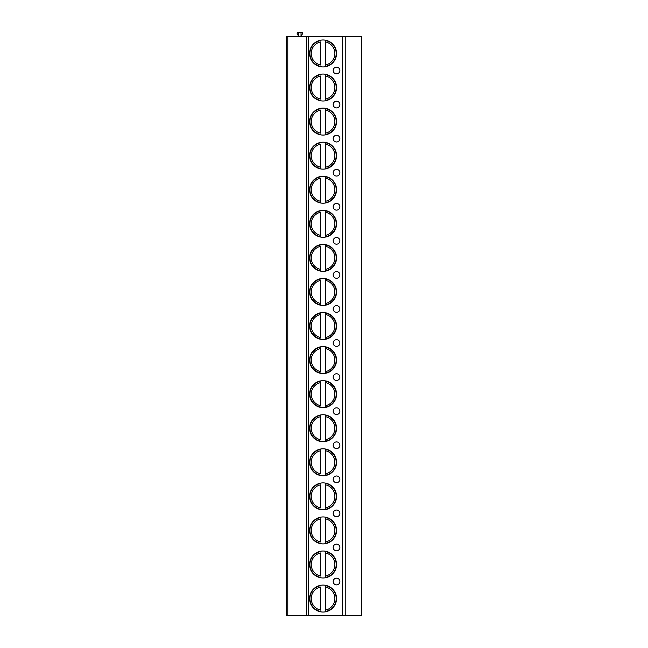 <?xml version="1.0" encoding="UTF-8"?>
<svg xmlns="http://www.w3.org/2000/svg" width="648" height="648" viewBox="0 0 648 648"><rect width="100%" height="100%" fill="white"/><g stroke="black" fill="none" stroke-linecap="round" stroke-linejoin="round"><path stroke-width="0.97" d="M287.785 615.6L286.44 615.6L286.44 36.426L287.785 36.426L287.785 615.6L306.561 615.6L306.561 36.426L287.785 36.426M345.797 615.6L345.797 36.426L361.56 36.426L361.56 615.6L306.561 615.6M345.797 36.426L306.561 36.426M333.185 70.494A3.353 3.353 0 0 0 336.539 73.848A3.353 3.353 0 0 0 339.892 70.494A3.353 3.353 0 0 0 336.539 67.141A3.353 3.353 0 0 0 333.185 70.494M333.185 104.563A3.353 3.353 0 0 0 336.539 107.916A3.353 3.353 0 0 0 339.892 104.563A3.353 3.353 0 0 0 336.539 101.21A3.353 3.353 0 0 0 333.185 104.563M333.185 138.632A3.353 3.353 0 0 0 336.539 141.985A3.353 3.353 0 0 0 339.892 138.632A3.353 3.353 0 0 0 336.539 135.278A3.353 3.353 0 0 0 333.185 138.632M333.185 172.7A3.353 3.353 0 0 0 336.539 176.054A3.353 3.353 0 0 0 339.892 172.7A3.353 3.353 0 0 0 336.539 169.347A3.353 3.353 0 0 0 333.185 172.7M333.185 206.769A3.353 3.353 0 0 0 336.539 210.122A3.353 3.353 0 0 0 339.892 206.769A3.353 3.353 0 0 0 336.539 203.415A3.353 3.353 0 0 0 333.185 206.769M333.185 240.837A3.353 3.353 0 0 0 336.539 244.191A3.353 3.353 0 0 0 339.892 240.837A3.353 3.353 0 0 0 336.539 237.484A3.353 3.353 0 0 0 333.185 240.837M333.185 274.906A3.353 3.353 0 0 0 336.539 278.259A3.353 3.353 0 0 0 339.892 274.906A3.353 3.353 0 0 0 336.539 271.553A3.353 3.353 0 0 0 333.185 274.906M333.185 308.975A3.353 3.353 0 0 0 336.539 312.328A3.353 3.353 0 0 0 339.892 308.975A3.353 3.353 0 0 0 336.539 305.621A3.353 3.353 0 0 0 333.185 308.975M333.185 343.043A3.353 3.353 0 0 0 336.539 346.397A3.353 3.353 0 0 0 339.892 343.043A3.353 3.353 0 0 0 336.539 339.69A3.353 3.353 0 0 0 333.185 343.043M333.185 377.112A3.353 3.353 0 0 0 336.539 380.465A3.353 3.353 0 0 0 339.892 377.112A3.353 3.353 0 0 0 336.539 373.766A3.353 3.353 0 0 0 333.185 377.112M333.185 411.188A3.353 3.353 0 0 0 336.539 414.542A3.353 3.353 0 0 0 339.892 411.188A3.353 3.353 0 0 0 336.539 407.835A3.353 3.353 0 0 0 333.185 411.188M333.185 445.257A3.353 3.353 0 0 0 336.539 448.61A3.353 3.353 0 0 0 339.892 445.257A3.353 3.353 0 0 0 336.539 441.904A3.353 3.353 0 0 0 333.185 445.257M333.185 479.326A3.353 3.353 0 0 0 336.539 482.679A3.353 3.353 0 0 0 339.892 479.326A3.353 3.353 0 0 0 336.539 475.972A3.353 3.353 0 0 0 333.185 479.326M333.185 513.394A3.353 3.353 0 0 0 336.539 516.748A3.353 3.353 0 0 0 339.892 513.394A3.353 3.353 0 0 0 336.539 510.041A3.353 3.353 0 0 0 333.185 513.394M333.185 547.463A3.353 3.353 0 0 0 336.539 550.816A3.353 3.353 0 0 0 339.892 547.463A3.353 3.353 0 0 0 336.539 544.109A3.353 3.353 0 0 0 333.185 547.463M333.185 581.531A3.353 3.353 0 0 0 336.539 584.885A3.353 3.353 0 0 0 339.892 581.531A3.353 3.353 0 0 0 336.539 578.178A3.353 3.353 0 0 0 333.185 581.531M309.582 53.46A13.478 13.478 -90 0 0 323.06 66.938A13.478 13.478 -90 0 0 336.539 53.46A13.478 13.478 -90 0 0 323.06 39.982A13.478 13.478 -90 0 0 309.582 53.46M309.582 87.529A13.478 13.478 -90 0 0 323.06 101.007A13.478 13.478 -90 0 0 336.539 87.529A13.478 13.478 -90 0 0 323.06 74.05A13.478 13.478 -90 0 0 309.582 87.529M309.582 121.597A13.478 13.478 -90 0 0 323.06 135.076A13.478 13.478 -90 0 0 336.539 121.597A13.478 13.478 -90 0 0 323.06 108.119A13.478 13.478 -90 0 0 309.582 121.597M309.582 155.666A13.478 13.478 -90 0 0 323.06 169.144A13.478 13.478 -90 0 0 336.539 155.666A13.478 13.478 -90 0 0 323.06 142.187A13.478 13.478 -90 0 0 309.582 155.666M309.582 189.734A13.478 13.478 -90 0 0 323.06 203.213A13.478 13.478 -90 0 0 336.539 189.734A13.478 13.478 -90 0 0 323.06 176.256A13.478 13.478 -90 0 0 309.582 189.734M309.582 223.803A13.478 13.478 -90 0 0 323.06 237.281A13.478 13.478 -90 0 0 336.539 223.803A13.478 13.478 -90 0 0 323.06 210.325A13.478 13.478 -90 0 0 309.582 223.803M309.582 257.872A13.478 13.478 -90 0 0 323.06 271.35A13.478 13.478 -90 0 0 336.539 257.872A13.478 13.478 -90 0 0 323.06 244.393A13.478 13.478 -90 0 0 309.582 257.872M309.582 291.94A13.478 13.478 -90 0 0 323.06 305.427A13.478 13.478 -90 0 0 336.539 291.94A13.478 13.478 -90 0 0 323.06 278.462A13.478 13.478 -90 0 0 309.582 291.94M309.582 326.009A13.478 13.478 -90 0 0 323.06 339.495A13.478 13.478 -90 0 0 336.539 326.009A13.478 13.478 -90 0 0 323.06 312.53A13.478 13.478 -90 0 0 309.582 326.009M309.582 360.077A13.478 13.478 -90 0 0 323.06 373.564A13.478 13.478 -90 0 0 336.539 360.077A13.478 13.478 -90 0 0 323.06 346.599A13.478 13.478 -90 0 0 309.582 360.077M309.582 394.154A13.478 13.478 -90 0 0 323.06 407.633A13.478 13.478 -90 0 0 336.539 394.154A13.478 13.478 -90 0 0 323.06 380.668A13.478 13.478 -90 0 0 309.582 394.154M309.582 428.223A13.478 13.478 -90 0 0 323.06 441.701A13.478 13.478 -90 0 0 336.539 428.223A13.478 13.478 -90 0 0 323.06 414.736A13.478 13.478 -90 0 0 309.582 428.223M309.582 462.291A13.478 13.478 -90 0 0 323.06 475.77A13.478 13.478 -90 0 0 336.539 462.291A13.478 13.478 -90 0 0 323.06 448.805A13.478 13.478 -90 0 0 309.582 462.291M309.582 496.36A13.478 13.478 -90 0 0 323.06 509.838A13.478 13.478 -90 0 0 336.539 496.36A13.478 13.478 -90 0 0 323.06 482.882A13.478 13.478 -90 0 0 309.582 496.36M309.582 530.429A13.478 13.478 -90 0 0 323.06 543.907A13.478 13.478 -90 0 0 336.539 530.429A13.478 13.478 -90 0 0 323.06 516.95A13.478 13.478 -90 0 0 309.582 530.429M309.582 564.497A13.478 13.478 -90 0 0 323.06 577.976A13.478 13.478 -90 0 0 336.539 564.497A13.478 13.478 -90 0 0 323.06 551.019A13.478 13.478 -90 0 0 309.582 564.497M309.582 598.566A13.478 13.478 -90 0 0 323.06 612.044A13.478 13.478 -90 0 0 336.539 598.566A13.478 13.478 -90 0 0 323.06 585.087A13.478 13.478 -90 0 0 309.582 598.566M298.679 32.4L298.679 36.426L297.294 33.89A1.004 1.004 0 0 1 298.177 32.4L301.531 32.4A1.004 1.004 0 0 1 302.414 33.89L301.028 36.426L301.028 32.4M320.549 40.217L320.549 40.557A13.146 13.146 90 0 0 320.549 66.363L320.549 66.704M325.579 66.704L325.579 40.557A13.146 13.146 90 0 1 325.579 66.363L325.579 64.994A11.802 11.802 -90 0 0 325.579 41.926L325.579 40.217M320.549 64.994L320.549 41.926A11.802 11.802 -90 0 0 320.549 64.994M325.579 40.557A13.146 13.146 90 0 1 325.579 66.363M320.549 74.285L320.549 74.625A13.146 13.146 90 0 0 320.549 100.432L320.549 100.772M325.579 100.772L325.579 74.625A13.146 13.146 90 0 1 325.579 100.432L325.579 99.063A11.802 11.802 -90 0 0 325.579 75.994L325.579 74.285M320.549 99.063L320.549 75.994A11.802 11.802 -90 0 0 320.549 99.063M325.579 74.625A13.146 13.146 90 0 1 325.579 100.432M320.549 108.354L320.549 108.694A13.146 13.146 90 0 0 320.549 134.501L320.549 134.841M325.579 134.841L325.579 108.694A13.146 13.146 90 0 1 325.579 134.501L325.579 133.132A11.802 11.802 -90 0 0 325.579 110.063L325.579 108.354M320.549 133.132L320.549 110.063A11.802 11.802 -90 0 0 320.549 133.132M325.579 108.694A13.146 13.146 90 0 1 325.579 134.501M320.549 142.422L320.549 142.763A13.146 13.146 90 0 0 320.549 168.569L320.549 168.909M325.579 168.909L325.579 142.763A13.146 13.146 90 0 1 325.579 168.569L325.579 167.2A11.802 11.802 -90 0 0 325.579 144.131L325.579 142.422M320.549 167.2L320.549 144.131A11.802 11.802 -90 0 0 320.549 167.2M325.579 142.763A13.146 13.146 90 0 1 325.579 168.569M320.549 176.491L320.549 176.831A13.146 13.146 90 0 0 320.549 202.638L320.549 202.978M325.579 202.978L325.579 176.831A13.146 13.146 90 0 1 325.579 202.638L325.579 201.269A11.802 11.802 -90 0 0 325.579 178.2L325.579 176.491M320.549 201.269L320.549 178.2A11.802 11.802 -90 0 0 320.549 201.269M325.579 176.831A13.146 13.146 90 0 1 325.579 202.638M320.549 210.56L320.549 210.9A13.146 13.146 90 0 0 320.549 236.706L320.549 237.047M325.579 237.047L325.579 210.9A13.146 13.146 90 0 1 325.579 236.706L325.579 235.337A11.802 11.802 -90 0 0 325.579 212.269L325.579 210.56M320.549 235.337L320.549 212.269A11.802 11.802 -90 0 0 320.549 235.337M325.579 210.9A13.146 13.146 90 0 1 325.579 236.706M320.549 244.628L320.549 244.968A13.146 13.146 90 0 0 320.549 270.775L320.549 271.115M325.579 271.115L325.579 244.968A13.146 13.146 90 0 1 325.579 270.775L325.579 269.406A11.802 11.802 -90 0 0 325.579 246.337L325.579 244.628M320.549 269.406L320.549 246.337A11.802 11.802 -90 0 0 320.549 269.406M325.579 244.968A13.146 13.146 90 0 1 325.579 270.775M320.549 278.697L320.549 279.037A13.146 13.146 90 0 0 320.549 304.844L320.549 305.184M325.579 305.184L325.579 279.037A13.146 13.146 90 0 1 325.579 304.844L325.579 303.475A11.802 11.802 -90 0 0 325.579 280.414L325.579 278.697M320.549 303.475L320.549 280.414A11.802 11.802 -90 0 0 320.549 303.475M325.579 279.037A13.146 13.146 90 0 1 325.579 304.844M320.549 312.765L320.549 313.114A13.146 13.146 90 0 0 320.549 338.912L320.549 339.252M325.579 339.252L325.579 313.114A13.146 13.146 90 0 1 325.579 338.912L325.579 337.543A11.802 11.802 -90 0 0 325.579 314.483L325.579 312.765M320.549 337.543L320.549 314.483A11.802 11.802 -90 0 0 320.549 337.543M325.579 313.114A13.146 13.146 90 0 1 325.579 338.912M320.549 346.834L320.549 347.182A13.146 13.146 90 0 0 320.549 372.981L320.549 373.321M325.579 373.321L325.579 347.182A13.146 13.146 90 0 1 325.579 372.981L325.579 371.612A11.802 11.802 -90 0 0 325.579 348.551L325.579 346.834M320.549 371.612L320.549 348.551A11.802 11.802 -90 0 0 320.549 371.612M325.579 347.182A13.146 13.146 90 0 1 325.579 372.981M320.549 380.911L320.549 381.251A13.146 13.146 90 0 0 320.549 407.049L320.549 407.398M325.579 407.398L325.579 381.251A13.146 13.146 90 0 1 325.579 407.049L325.579 405.68A11.802 11.802 -90 0 0 325.579 382.62L325.579 380.911M320.549 405.68L320.549 382.62A11.802 11.802 -90 0 0 320.549 405.68M325.579 381.251A13.146 13.146 90 0 1 325.579 407.049M320.549 414.979L320.549 415.319A13.146 13.146 90 0 0 320.549 441.118L320.549 441.466M325.579 441.466L325.579 415.319A13.146 13.146 90 0 1 325.579 441.118L325.579 439.749A11.802 11.802 -90 0 0 325.579 416.688L325.579 414.979M320.549 439.749L320.549 416.688A11.802 11.802 -90 0 0 320.549 439.749M325.579 415.319A13.146 13.146 90 0 1 325.579 441.118M320.549 449.048L320.549 449.388A13.146 13.146 90 0 0 320.549 475.195L320.549 475.535M325.579 475.535L325.579 449.388A13.146 13.146 90 0 1 325.579 475.195L325.579 473.818A11.802 11.802 -90 0 0 325.579 450.757L325.579 449.048M320.549 473.818L320.549 450.757A11.802 11.802 -90 0 0 320.549 473.818M325.579 449.388A13.146 13.146 90 0 1 325.579 475.195M320.549 483.116L320.549 483.457A13.146 13.146 90 0 0 320.549 509.263L320.549 509.603M325.579 509.603L325.579 483.457A13.146 13.146 90 0 1 325.579 509.263L325.579 507.894A11.802 11.802 -90 0 0 325.579 484.825L325.579 483.116M320.549 507.894L320.549 484.825A11.802 11.802 -90 0 0 320.549 507.894M325.579 483.457A13.146 13.146 90 0 1 325.579 509.263M320.549 517.185L320.549 517.525A13.146 13.146 90 0 0 320.549 543.332L320.549 543.672M325.579 543.672L325.579 517.525A13.146 13.146 90 0 1 325.579 543.332L325.579 541.963A11.802 11.802 -90 0 0 325.579 518.894L325.579 517.185M320.549 541.963L320.549 518.894A11.802 11.802 -90 0 0 320.549 541.963M325.579 517.525A13.146 13.146 90 0 1 325.579 543.332M320.549 551.254L320.549 551.594A13.146 13.146 90 0 0 320.549 577.4L320.549 577.741M325.579 577.741L325.579 551.594A13.146 13.146 90 0 1 325.579 577.4L325.579 576.032A11.802 11.802 -90 0 0 325.579 552.963L325.579 551.254M320.549 576.032L320.549 552.963A11.802 11.802 -90 0 0 320.549 576.032M325.579 551.594A13.146 13.146 90 0 1 325.579 577.4M320.549 585.322L320.549 585.662A13.146 13.146 90 0 0 320.549 611.469L320.549 611.809M325.579 611.809L325.579 585.662A13.146 13.146 90 0 1 325.579 611.469L325.579 610.1A11.802 11.802 -90 0 0 325.579 587.031L325.579 585.322M320.549 610.1L320.549 587.031A11.802 11.802 -90 0 0 320.549 610.1M325.579 585.662A13.146 13.146 90 0 1 325.579 611.469M342.444 615.6L342.444 36.426M308.578 615.6L308.578 36.426"/></g></svg>
